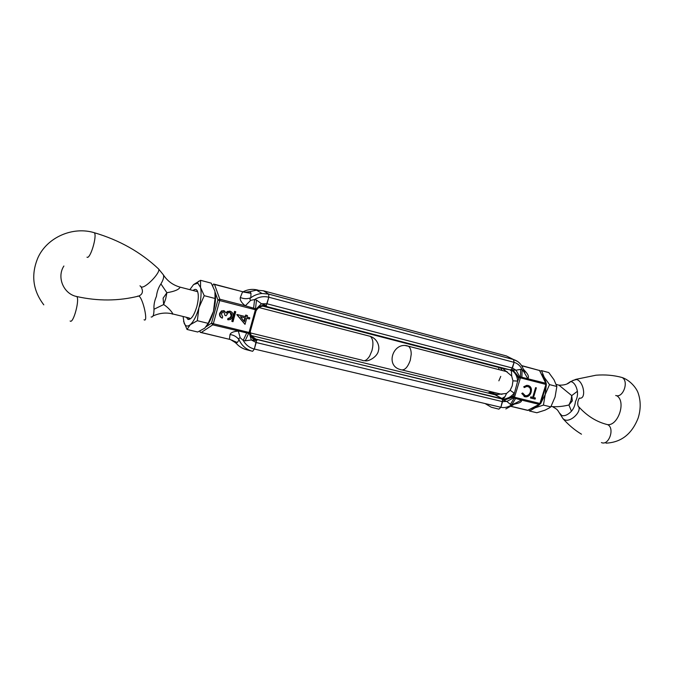<?xml version="1.0" encoding="UTF-8"?>
<svg xmlns="http://www.w3.org/2000/svg" width="674" height="674" viewBox="0 0 674 674"><rect width="100%" height="100%" fill="white"/><g stroke="black" fill="none" stroke-linecap="round" stroke-linejoin="round"><path stroke-width="1.01" d="M230.449 339.561L201.265 332.484L212.731 324.843L246.718 332.931L243.213 340.387L240.23 337.775C239.043 337.893 238.663 338.584 239.093 339.839C241.89 345.888 246.398 349.713 252.624 351.314L254.351 349.039L256.415 340.513L256.171 342.518L502.551 401.628L502.661 399.859L501.869 398.561L494.969 394.737L251.495 335.576M246.718 332.931L248.622 333.394L249.068 332.459L249.953 332.619L250.315 331.33C249.751 334.877 251.79 337.944 256.415 340.513L256.019 339.199L251.966 336.216M485.061 403.541L491.304 407.231L498.895 409.152L500.883 407.281L502.551 401.628L506.797 401.434L513.799 397.803L514.203 398.123L520.421 377.861L519.199 377.507L517.683 381.105L512.948 380.827L512.24 385.806L510.167 390.28L506.553 393.447L494.969 394.737L501.869 398.561L505.037 396.624L506.553 393.447M255.943 339.14L257.358 339.62L256.288 339.679C252.127 337.885 250.147 334.961 250.357 330.9M250.618 333.933C250.955 335.526 252.75 337.278 256.019 339.199L256.415 340.513L257.249 339.999M510.167 390.28L514.144 393.127C510.867 397.154 506.949 399.143 502.4 399.092L255.665 339.039M262.86 306.139L502.678 368.484L510.959 369.975C514.919 372.073 517.16 375.78 517.683 381.105L513.672 395.865L502.661 399.859L501.675 398.991M256.036 310.891C258.108 307.302 261.318 305.701 265.666 306.106L266.988 303.78L268.816 297.226L268.673 294.125L263.416 290.78L268.673 294.125L268.816 297.226L514.102 362.359L513.58 359.554L506.368 355.931L263.416 290.78L256.482 290.14L250.172 291.581L250.964 293.325L250.812 297.739C249.759 298.708 249.709 299.585 250.652 300.36L254.587 299.542L253.618 308.161L245.336 305.794L250.652 300.36M213.717 284.04L212.537 285.388M257.931 290.081L257.653 290.047C252.683 288.784 247.805 289.373 243.019 291.817M255.935 311.194L256.28 309.914C257.704 307.024 260.644 305.415 265.093 305.078L266.179 305.549C260.83 305.507 257.417 307.395 255.935 311.194L250.315 331.33M504.851 371.155L506.006 371.248L502.678 368.484L510.959 369.975L512.434 368.038L266.988 303.78L261.436 303.73L256.069 309.063L256.28 309.914L255.395 309.737L249.068 332.459L213.313 323.731L211.51 323.175L217.913 300.023L219.817 299.214L214.517 284.479L243.676 291.968M213.599 283.998L214.517 284.479M206.252 326.696L211.51 323.175L212.731 324.843L213.313 323.731L219.724 300.562L217.913 300.023L215.217 292.491M199.934 331.153L200.245 332.375L201.265 332.484M240.23 337.775L238.301 331.077C233.516 331.448 230.761 332.602 230.036 334.54C233.878 335.045 236.894 336.815 239.093 339.839L237.282 342.502L235.883 342.948C238.849 346.47 242.539 348.761 246.945 349.831L251.68 351.07M505.829 408.941L513.47 404.695L514.422 403.684L511.819 404.686C508.263 407.206 504.624 408.073 500.883 407.281L254.351 349.039L256.171 342.518L251.326 339.966L249.321 333.301L249.953 332.619C249.793 335.408 251.545 338.011 255.227 340.437L251.326 339.966L245.117 340.842L243.213 340.387C245.749 344.903 249.464 347.792 254.351 349.039L252.624 351.314M245.226 292.255L250.172 291.581L247.131 292.28L243.626 291.952M245.117 340.842L248.622 333.394L249.321 333.301M234.56 311.354L231.805 321.296L232.311 321.532L232.993 321.7L235.757 311.75L234.56 311.354L235.074 311.582L232.311 321.532M236.835 314.699L245.016 324.363L236.894 314.472L245.277 316.586L245.707 315.044L247.459 315.584L247.029 317.125L249.81 317.825L247.055 317.033M219.623 313.343C219.227 315.449 219.96 316.982 221.805 317.926L222.302 318.153C220.457 317.21 219.724 315.676 220.112 313.57L219.623 313.343L221.569 310.857L224.45 310.908M230.609 311.405L227.593 311.346L226.085 312.517M227.997 318.364L227.643 319.611L228.149 319.847L228.494 318.591L227.997 318.364L229.623 318.027L231.19 315.98L230.053 312.492M223.903 312.003L224.998 315.483L223.903 312.003L222.723 312.138L221.384 313.882L222.664 316.847L222.302 318.153M256.069 309.063L255.522 308.658L255.395 309.737L219.724 300.562L219.817 299.214L245.336 305.794C241.461 302.82 239.792 300.048 240.323 297.487C243.895 298.995 247.392 299.079 250.812 297.739C254.233 295.237 257.957 293.813 262.001 293.476L268.614 294.083L513.487 359.503L506.368 355.931L511.229 358.366M256.415 340.513L255.227 340.437M230.55 339.595L235.883 342.948L234.249 341.373M250.964 293.325L242.556 291.901L240.323 297.487M262.354 306.198L265.666 306.106L266.179 305.549L268.816 297.226C263.905 296.021 259.161 296.787 254.587 299.542L256.482 300.04L261.436 303.73L265.093 305.078M235.757 311.75L235.074 311.582M249.81 317.825L249.49 318.971L246.709 318.271L245.016 324.363M237.349 314.927L236.894 314.472M237.408 314.699L245.277 316.586M245.791 316.814L246.221 315.264L245.707 315.044M246.221 315.264L247.459 315.584M220.112 313.57L222.066 311.085L223.734 310.621M224.231 310.84L226.27 313.124L228.098 311.573L230.222 311.295L229.716 311.068M230.222 311.295C232.589 312.172 233.499 313.916 232.943 316.536L230.618 319.425L228.149 319.847M228.494 318.591L230.129 318.254L231.696 316.207L231.19 315.98M231.696 316.207C232.117 314.362 231.519 313.115 229.893 312.45L228.301 312.593L226.102 315.752L224.998 315.483M237.282 342.502L229.421 339.199L230.036 334.54M240.466 316.704L244.426 321.717L245.479 317.959L240.466 316.704M244.932 317.825L243.996 321.169M510.285 369.731L515.998 370.186L512.434 368.038L514.102 362.359L513.487 359.503L517.691 361.5M257.375 290.09L256.946 290.418M265.666 306.106L266.609 306.527L265.396 306.24M266.668 306.282L266.179 305.549M498.861 380.835L500.74 376.395M506.006 371.248L511.684 375.999L512.948 380.827M487.909 393.018L491.472 391.796M494.413 392.512L489.113 393.313M513.672 395.865L513.453 396.994L503.647 400.28L501.869 398.561C503.377 398.46 504.438 397.812 505.037 396.624M511.684 375.999L511.414 371.062L510.26 370.051M502.197 370.473L500.512 367.928M499.046 369.655L498.709 367.911M500.883 407.281L502.661 399.859M513.799 397.803L513.453 396.994L540.7 403.642M540.531 403.659L527.801 410.298L511.347 406.38M521.718 365.78L539.571 370.506L546.37 384.492L545.94 384.424L539.588 404.476L521.465 400.061L514.422 403.684M546.277 383.54L539.377 370.287M539.571 370.506L521.583 365.569M511.246 406.447L527.868 410.424M510.959 369.975L511.574 369.529C514.372 371.441 516.764 374.458 518.769 378.577M521.861 377.28L520.454 376.918L520.421 377.861L545.94 384.424L545.873 383.262L521.861 377.28L522.123 369.723C520.438 365.881 517.767 363.421 514.102 362.359L511.574 369.529M498.987 369.638L499.013 369.183M522.645 392.993L521.769 393.473L524.903 396.742L526.31 396.86C528.635 396.531 530.236 395.015 531.095 392.31C531.955 388.729 530.986 386.446 528.214 385.477L526.689 385.359L523.749 386.758L524.246 387.575L526.613 386.48L527.835 386.581C530.101 387.339 530.935 389.159 530.337 392.041C529.57 394.206 528.231 395.427 526.327 395.722L525.215 395.63L522.645 392.993M535.105 399.109L535.434 398.005L533.505 397.525L536.369 387.845L535.586 387.651L532.721 397.331L530.8 396.86L530.472 397.963L535.105 399.109L530.497 397.879M519.932 377.01L515.998 370.186L520.716 369.352L520.454 376.918L519.199 377.507L512.653 369.655M520.716 369.352L522.123 369.723L523.833 371.753L523.833 370.826C522.24 364.988 518.82 361.23 513.58 359.554L268.673 294.125L262.001 293.476L256.482 290.14M510.412 404.349L514.203 398.123L515.61 398.469L511.819 404.686L510.412 404.349L506.797 401.434L503.647 400.28M515.61 398.469L521.465 400.061C521.937 401.485 520.362 402.656 516.764 403.583L514.81 403.263M524.903 396.742L524.035 396.43M522.123 393.279L524.439 395.343M527.102 386.312L523.9 387.011M528.332 385.511C530.497 386.809 531.171 388.982 530.362 392.041L531.095 392.31M530.362 392.041C529.503 394.745 527.911 396.261 525.585 396.582L524.17 396.464M533.505 397.525L532.772 397.247L535.611 387.651M534.667 397.812L534.372 398.831M523.833 371.753L527.801 378.603C529.082 377.255 528.492 375.115 526.023 372.183L524.027 371.644M567.179 383.809L570.431 381.669L571.906 381.846C574.636 383.304 576.472 386.455 577.399 391.291C577.829 394.77 577.18 398.191 575.453 401.552C575.057 405.31 573.726 408.537 571.451 411.233C568.039 414.754 564.837 416.203 561.855 415.588L559.538 413.061M551.029 406.464C556.37 407.062 562.335 406.574 568.932 404.99L572.327 400.853L571.721 395.613L558.965 385.157L556.48 384.509M405.672 345.661L408.452 346.217C410.306 347.649 411.224 350.354 411.207 354.33L410.289 360.219C407.467 368.063 404.038 371.138 400.019 369.462C384.787 365.359 393.616 340.774 408.452 346.217L507.177 371.762M577.399 391.291L571.721 395.613L571.004 400.55L568.932 404.99L571.451 411.233M541.669 374.222L544.221 377.238L541.5 370.633L548.771 372.553L554.028 379.799L556.85 386.497L555.073 397.011L550.793 406.894L549.158 408.023L545.022 410.154L536.858 412.758L529.553 411.022L535.173 407.778L543.438 405.099L545.207 394.543L549.512 384.601L556.85 386.497M550.793 406.894L543.438 405.099M549.512 384.601L544.221 377.238L546.176 383.346M528.686 409.927L529.553 411.022M541.5 370.633L540.093 371.037M546.319 384.669L545.207 394.543L540.826 403.204M539.739 404.467L535.173 407.778L531.542 408.52M151.128 316.982C153.032 317.328 153.984 314.75 153.992 309.256C153.689 305.044 154.498 300.747 156.435 296.375C156.975 291.673 158.474 287.512 160.918 283.906C163.411 279.727 164.212 276.677 163.31 274.765L158.55 268.918C161.339 272.06 144.624 289.306 141.144 286.863L139.981 285.81M178.307 286.602L180.101 287.141C179.031 289.55 174.633 291.412 166.899 292.718L163.108 298.152L163.664 304.555C169.873 308.431 175.122 316.064 171.651 313.688L171.651 313.688C165.416 312.391 159.174 313.157 152.922 316.013M250.399 332.922L361.946 360.16C364.39 361.635 366.959 360.27 369.655 356.066L371.964 350.598C373.632 343.748 373.11 339.005 370.405 336.377L368.114 335.778M153.992 309.256L163.664 304.555L165.678 298.835L166.899 292.718L160.918 283.906M197.558 291.657L195.94 291.235M186.353 317.277L187.953 319.409C191.071 319.83 194.019 315.609 196.8 306.746C198.645 299.416 198.796 294.066 197.238 290.696C196.218 289.036 194.837 288.969 193.093 290.502M183.539 321.127L187.035 329.468L190.279 324.683L197.33 320.714L198.914 307.74L204.23 295.684L200.532 287.444L200.566 280.317L193.59 284.563L197.819 283.131L200.532 287.444C201.61 292.718 201.071 299.483 198.914 307.74C196.547 315.895 193.674 321.54 190.279 324.683C187.532 326.882 185.485 326.376 184.128 323.166L183.075 316.477M189.824 289.66L193.59 284.563M204.23 295.684L215.057 298.472L214.947 291.21L211.215 283.139L200.566 280.317M187.035 329.468L197.735 332.012L204.744 328.171L208.182 323.36L197.33 320.714M215.057 298.472L213.456 311.388L208.182 323.36M206.867 325.913C209.513 322.374 211.712 317.538 213.456 311.388C215.368 304.201 215.975 298.018 215.267 292.845M257.358 339.62L500.917 398.46M212.942 286.138L212.495 285.296M236.363 343.504L232.446 340.277L236.397 343.546M253.618 308.161L255.522 308.658L256.482 300.04M509.367 369.714L266.609 306.527M514.127 404.215L516.764 403.583M526.023 372.183L523.319 369.108M601.419 442.574C608.757 446.087 615.067 428.386 607.771 424.687L605.345 424.047M615.716 395.478C623.079 398.511 629.255 381.071 622.051 377.499L619.583 376.867M553.025 406.978C557.592 409.489 557.449 410.239 557.861 410.533L562.959 418.63L564.585 419.784C570.802 422.741 582.656 410.786 578.149 406.102C577.332 403.684 577.719 401.005 579.303 398.09C586.624 399.817 583.987 381.484 576.582 379.496L572.799 380.439M617.216 396C625.699 401.923 618.749 423.221 609.422 424.612L607.771 424.687C596.557 422 586.683 415.807 578.149 406.102L578.09 406.034M93.231 232.429L94.343 232.732C97.368 235.799 90.215 259.549 86.997 257.198M75.631 296.248L76.802 296.543C79.894 299.804 73.213 324.211 70.121 321.009M137.631 296.147L138.911 296.029C143.166 298.59 148.423 322.922 144.076 319.771M158.171 268.564L158.55 268.918C140.773 252.16 119.374 240.096 94.343 232.732C72.969 226.144 47.298 237.13 37.997 257.578C30.819 274.554 32.748 290.309 43.793 304.842M213.86 284.099L243.777 292.019L247.131 292.28M222.066 311.085L221.569 310.857M228.098 311.573L227.593 311.346M230.129 318.254L229.623 318.027M230.365 339.528L200.793 332.484M487.85 393.001L491.894 391.897M497.791 394.627L492.104 393.212M495.39 394.821L501.801 398.444M539.722 404.493L528.315 410.104M546.37 384.517L540.716 403.583M498.726 367.962L499.03 369.647M525.88 386.219L526.613 386.48M525.585 396.582L526.31 396.86M556.202 384.441L558.965 385.157C564.264 385.317 568.089 384.155 570.431 381.669L575.916 379.327L596.01 375.207C605.092 374.483 613.77 375.241 622.051 377.499C630.021 380.161 636.424 387.904 638.152 393.052C640.839 400.904 640.864 409.177 638.219 417.863C631.951 434.022 621.209 442.447 606.002 443.138M402.496 370.068L501.978 394.357M563.135 418.832C568.637 425.024 574.745 430.147 581.477 434.199M141.043 286.812C143.006 290.351 142.88 293.064 140.664 294.934L138.911 296.029C118.75 301.101 98.05 301.27 76.802 296.543C63.6 294.066 56.498 277.216 63.895 266.011M189.183 317.968L172.805 313.974M364.659 360.674C368.071 362.149 377.76 356.639 378.451 350.505C379.757 347.127 377.937 339.073 370.405 336.377L259.01 307.555M197.684 291.69L180.101 287.141C172.906 285.119 167.312 280.991 163.31 274.765M197.12 282.954L198.796 281.151M189.706 318.322L187.953 319.409"/></g></svg>
